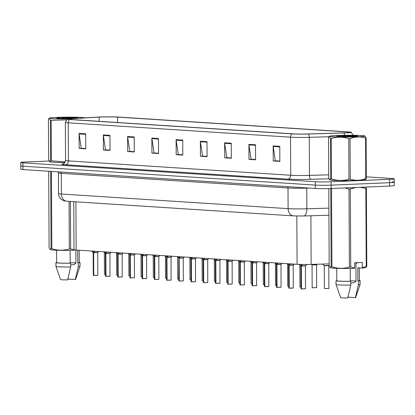 <?xml version="1.0" encoding="UTF-8"?>
<svg xmlns="http://www.w3.org/2000/svg" width="415" height="415" viewBox="0 0 415 415"><rect width="100%" height="100%" fill="white"/><g stroke="black" fill="none" stroke-linecap="round" stroke-linejoin="round"><path stroke-width="0.62" d="M329.173 263.873L311.146 264.412A11.278 0.571 179.7 0 1 297.083 264.308L76.153 250.027A11.278 0.571 179.7 0 1 74.005 249.706L73.756 201.685M49.52 161.591A18.047 0.913 -0.3 0 0 49.39 161.705A18.047 0.913 -0.3 0 0 64.937 162.524A18.047 0.913 -0.3 0 1 49.39 161.705A18.047 0.913 -0.3 0 1 49.52 161.591M329.614 179.695A18.047 0.913 -0.3 0 0 329.479 179.809A18.047 0.913 -0.3 0 0 339.325 180.567A18.047 0.913 -0.3 0 0 358.114 180.395A18.047 0.913 -0.3 0 0 365.574 179.617A18.047 0.913 -0.3 0 0 365.454 179.513A18.047 0.913 -0.3 0 1 365.574 179.617A18.047 0.913 -0.3 0 1 358.114 180.395A18.047 0.913 -0.3 0 1 339.325 180.567A18.047 0.913 -0.3 0 1 329.479 179.809A18.047 0.913 -0.3 0 1 329.614 179.695M100.731 117.046A12.03 0.607 179.7 0 1 117.533 117.092L347.869 131.98A12.03 0.607 179.7 0 1 350.156 132.323A12.03 0.607 179.7 0 1 343.387 132.909L307.946 133.962A12.03 0.607 179.7 0 1 292.943 133.853L70.633 119.484A12.03 0.607 179.7 0 1 68.345 119.136A12.03 0.607 179.7 0 1 71.738 118.695L99.149 117.123A12.03 0.607 179.7 0 1 100.731 117.046M100.046 116.999A13.197 0.669 -0.3 0 0 98.308 117.087L70.898 118.659A13.197 0.669 -0.3 0 0 67.23 119.084A13.197 0.669 -0.3 0 0 69.689 119.52L291.999 133.889A13.197 0.669 -0.3 0 0 308.459 134.014L343.895 132.956A13.197 0.669 -0.3 0 0 351.277 132.261A13.197 0.669 -0.3 0 0 348.818 131.939L118.477 117.051A13.197 0.669 -0.3 0 0 100.046 116.999M49.11 161.015L25.414 162.006A11.278 0.571 -0.3 0 0 20.75 162.493L20.766 165.87A11.278 0.571 -0.3 0 0 22.913 166.197L315.353 185.095A11.278 0.571 -0.3 0 0 331.108 185.142L389.571 182.693A11.278 0.571 -0.3 0 0 394.234 182.206A11.278 0.571 -0.3 0 0 392.087 181.884M20.75 162.493A11.278 0.571 -0.3 0 0 22.892 162.815L315.338 181.718A11.278 0.571 -0.3 0 0 331.087 181.765L389.55 179.316A11.278 0.571 -0.3 0 0 394.214 178.829A11.278 0.571 -0.3 0 0 392.071 178.507L366.31 176.842M231.248 143.222L231.331 158.245L224.712 157.814L224.634 142.796L231.248 143.222M255.51 144.794L255.588 159.811L248.974 159.386L248.896 144.363L255.51 144.794M279.772 146.36L279.85 161.378L273.231 160.953L273.153 145.935L279.772 146.36M158.473 138.522L158.551 153.54L151.931 153.114L151.854 138.091L158.473 138.522M134.211 136.95L134.289 151.973L127.675 151.542L127.597 136.525L134.211 136.95M109.949 135.383L110.032 150.406L103.413 149.976L103.335 134.958L109.949 135.383M85.692 133.817L85.77 148.835L79.156 148.409L79.073 133.386L85.692 133.817M206.992 141.655L207.069 156.678L200.455 156.248L200.372 141.23L206.992 141.655M182.73 140.088L182.808 155.106L176.193 154.681L176.116 139.658L182.73 140.088M231.326 157.985L227.15 157.674M255.588 159.552L251.407 159.241M279.85 161.119L275.669 160.807M158.551 153.28L154.37 152.969M134.289 151.714L130.108 151.402M110.027 150.147L105.851 149.836M85.77 148.575L81.589 148.264M207.069 156.419L202.888 156.107M182.808 154.847L178.632 154.536M176.193 154.681L178.632 154.577M182.808 154.811L178.294 154.515L176.152 140.182A3.009 2.433 -86.3 0 1 176.116 139.658M200.455 156.248L202.888 156.144M207.069 156.377L202.551 156.082L200.414 141.748A3.009 2.433 -86.3 0 1 200.372 141.23M79.156 148.409L81.589 148.305M85.77 148.534L81.252 148.243L79.115 133.91A3.009 2.433 -86.3 0 1 79.073 133.386M103.413 149.976L105.851 149.872M110.027 150.106L105.514 149.81L103.377 135.477A3.009 2.433 -86.3 0 1 103.335 134.958M127.675 151.542L130.108 151.444M134.289 151.672L129.77 151.382L127.633 137.043A3.009 2.433 -86.3 0 1 127.597 136.525M151.931 153.114L154.37 153.011M158.546 153.239L154.032 152.948L151.895 138.61A3.009 2.433 -86.3 0 1 151.854 138.091M273.231 160.953L275.669 160.849M279.85 161.082L275.332 160.787L273.195 146.454A3.009 2.433 -86.3 0 1 273.153 145.935M248.974 159.386L251.407 159.282M255.588 159.51L251.07 159.22L248.933 144.887A3.009 2.433 -86.3 0 1 248.896 144.363M224.712 157.814L227.15 157.716M231.326 157.944L226.813 157.653L224.676 143.315A3.009 2.433 -86.3 0 1 224.634 142.796M20.786 169.253A11.278 0.571 -0.3 0 0 22.929 169.574L315.374 188.477A11.278 0.571 -0.3 0 0 331.123 188.524L389.586 186.076A11.278 0.571 -0.3 0 0 394.25 185.588L394.234 182.206A11.278 0.571 -0.3 0 1 389.571 182.693L331.108 185.142A11.278 0.571 -0.3 0 1 315.353 185.095L22.913 166.197A11.278 0.571 -0.3 0 1 20.766 165.87L20.786 169.253M94.796 251.148L93.645 252.605L93.64 251.293M93.65 275.456L93.276 275.394L93.65 275.456L93.531 252.595L91.326 250.925M97.618 275.415L93.764 275.467L93.645 252.636L97.665 252.543L93.645 252.605M93.79 275.529L93.442 275.441M93.645 252.994L93.349 252.47M97.24 252.476L93.645 252.636M93.531 252.595L93.64 251.407M107.013 251.936L105.861 253.394L105.856 252.081M105.867 276.245L105.493 276.188L105.867 276.245L105.747 253.383L103.548 251.713M109.456 253.269L105.861 253.394M106.012 276.317L105.664 276.229M105.867 253.42L109.887 253.332L105.867 253.425M109.835 276.208L105.981 276.255L105.861 253.425M105.867 253.783L105.566 253.259M105.747 253.383L105.856 252.196M119.235 252.73L118.078 254.182L118.073 252.875M118.083 277.038L117.71 276.976L118.083 277.038L117.969 254.203L115.764 252.502M122.057 276.997L118.202 277.044L118.083 254.213L122.103 254.12L118.078 254.182M118.228 277.106L117.881 277.018M118.083 254.577L117.782 254.047M121.673 254.058L118.083 254.213M117.964 254.177L118.073 252.984M131.451 253.518L130.3 254.971L130.289 253.664M130.305 277.827L129.931 277.765L130.305 277.827L130.186 254.966L127.981 253.295M134.273 277.785L130.419 277.832L130.3 255.002L134.32 254.909L130.3 254.971M130.445 277.894L130.097 277.806M130.3 255.365L130.004 254.841M133.895 254.846L130.3 255.002M130.186 254.966L130.294 253.773M84.774 117.865A17.674 0.892 -0.3 0 0 81.522 117.45A17.674 0.892 -0.3 0 0 62.499 117.217A17.674 0.892 -0.3 0 0 49.603 118.068A17.674 0.892 -0.3 0 0 52.897 118.649A17.674 0.892 -0.3 0 0 67.775 118.944M50.391 120.231L49.043 118.394L48.42 119.281L48.633 159.801L49.598 161.648L50.604 160.755L50.391 120.231A20.304 1.027 -0.3 0 0 50.775 120.257A20.304 1.027 -0.3 0 0 51.175 120.283L51.382 160.807L65.259 161.933M66.255 119.914L51.175 120.283M50.604 160.755A20.304 1.027 -0.3 0 0 50.988 160.781A20.304 1.027 -0.3 0 0 51.382 160.807M49.598 161.648L49.836 161.783A17.674 0.892 -0.3 0 0 53.125 162.208A17.674 0.892 -0.3 0 0 64.953 162.509M58.702 118.41A10.505 0.529 -0.3 0 0 70.192 118.545A10.505 0.529 -0.3 0 0 77.698 118.026A10.505 0.529 -0.3 0 0 76.822 117.787L60.865 117.663A10.505 0.529 -0.3 0 0 56.715 118.135A10.505 0.529 -0.3 0 0 58.702 118.41M77.517 118.099L76.822 117.787M60.865 117.663L66.4 118.586M65.964 118.503L71.001 117.502M75.385 118.342L65.731 117.497M77.356 118.135L74.067 117.57M332.991 136.753A17.674 0.892 -0.3 0 0 353.481 136.96A17.674 0.892 -0.3 0 0 364.904 135.985A17.674 0.892 -0.3 0 0 361.61 135.555A17.674 0.892 -0.3 0 0 342.593 135.316A17.674 0.892 -0.3 0 0 329.697 136.167A17.674 0.892 -0.3 0 0 332.991 136.753M330.485 138.335L329.137 136.494L328.509 137.381L328.721 177.905L329.686 179.747L330.698 178.86L330.485 138.335A20.304 1.027 -0.3 0 0 330.864 138.361A20.304 1.027 -0.3 0 0 331.263 138.387L331.476 178.907C337.286 180.826 343.112 180.93 348.948 179.213A20.304 1.027 -0.3 0 0 350.276 179.197C355.437 180.8 360.604 180.582 365.776 178.549A20.304 1.027 -0.3 0 0 366.315 178.486L365.693 179.368M348.948 179.213L348.735 138.688C342.925 136.768 337.105 136.67 331.263 138.387M348.735 138.688A20.304 1.027 -0.3 0 0 350.063 138.677L350.276 179.197M365.776 178.549L365.563 138.029C360.37 136.426 355.204 136.639 350.063 138.677M365.563 138.029A20.304 1.027 -0.3 0 0 366.103 137.962L366.315 178.486M364.904 135.985L366.103 137.962M330.698 178.86A20.304 1.027 -0.3 0 0 331.077 178.886A20.304 1.027 -0.3 0 0 331.476 178.907M329.686 179.747L329.925 179.882A17.674 0.892 -0.3 0 0 333.214 180.312A17.674 0.892 -0.3 0 0 352.236 180.551A17.674 0.892 -0.3 0 0 365.133 179.7L365.693 179.373M338.79 136.509A10.505 0.529 -0.3 0 0 350.286 136.649A10.505 0.529 -0.3 0 0 357.792 136.125A10.505 0.529 -0.3 0 0 356.91 135.892L340.954 135.762A10.505 0.529 -0.3 0 0 336.809 136.234A10.505 0.529 -0.3 0 0 338.79 136.509M357.611 136.203L356.91 135.892M340.954 135.762L346.489 136.691M346.058 136.608L351.09 135.601M355.473 136.447L345.82 135.601M357.45 136.239L354.161 135.674M77.719 250.131L77.787 262.845A11.278 0.571 -0.3 0 0 79.244 262.56L79.182 250.224M77.787 262.845L78.269 262.877A12.03 0.607 -0.3 0 0 79.996 262.555A12.03 0.607 -0.3 0 0 79.244 262.347M78.269 262.877L78.29 266.632A12.03 0.607 -0.3 0 0 80.017 266.321A12.03 0.607 -0.3 0 0 80.017 266.311L79.996 262.555M78.29 266.632L75.302 279.58A7.522 0.379 -0.3 0 0 75.572 279.482L80.017 266.321M75.302 279.58L68.418 279.134L68.148 278.081M70.664 264.972L74.155 264.521L75.929 263.26L75.857 250.006M75.929 262.96A8.497 0.431 -0.3 0 0 70.171 262.726M70.394 201.467L70.643 248.964L74.036 249.747M51.439 171.421L51.844 248.673C57.654 250.593 63.479 250.691 69.321 248.974L69.072 201.384M69.321 248.974A20.304 1.027 -0.3 0 0 70.643 248.964M48.69 171.239L49.089 247.667L50.059 249.514L51.066 248.621L50.661 171.369M51.066 248.621A20.304 1.027 -0.3 0 0 51.844 248.673M50.059 249.514L50.293 249.648A17.674 0.892 -0.3 0 0 74.083 250.281L74.591 249.83M56.622 250.224L56.684 262.679A11.278 0.571 -0.3 0 0 70.171 263.167L70.109 250.354M56.684 262.467A12.03 0.607 -0.3 0 0 55.932 262.679A12.03 0.607 -0.3 0 0 70.654 263.198L70.171 263.167M55.932 262.679L55.952 266.435A12.03 0.607 -0.3 0 0 55.958 266.446A12.03 0.607 -0.3 0 0 70.675 266.954L70.654 263.198M55.958 266.446L60.538 279.56A7.522 0.379 -0.3 0 0 67.692 279.897L70.675 266.954M328.779 188.602L329.183 265.771L330.387 267.748A17.674 0.892 -0.3 0 0 354.177 268.386L354.685 267.929L354.654 262.783L362.269 262.467L362.295 267.613L366.232 266.414L365.828 188.343L360.163 187.305M365.828 188.343A20.304 1.027 -0.3 0 0 366.367 188.28L366.777 266.352L365.589 267.566A17.674 0.892 -0.3 0 1 361.787 268.064L357.808 267.81L357.875 280.95A11.278 0.571 -0.3 0 0 359.338 280.665L359.271 267.903M365.895 187.066L366.367 188.28M362.295 267.613L361.787 268.064M366.232 266.414A20.304 1.027 -0.3 0 0 366.777 266.352M357.875 280.95L358.358 280.981A12.03 0.607 -0.3 0 0 360.09 280.659A12.03 0.607 -0.3 0 0 359.333 280.452M358.358 280.981L358.378 284.737A12.03 0.607 -0.3 0 0 360.106 284.425A12.03 0.607 -0.3 0 0 360.106 284.415L360.09 280.659M358.378 284.737L355.396 297.68A7.522 0.379 -0.3 0 0 355.665 297.586L360.106 284.425M355.396 297.68L348.507 297.239L348.237 296.18M350.758 283.077L354.249 282.625L356.018 281.365L355.925 263.665L357.652 262.404M356.018 281.059A8.497 0.431 -0.3 0 0 350.265 280.825M355.676 262.742L356.454 263.302M330.148 267.613L331.154 266.726L330.745 188.654A20.304 1.027 -0.3 0 0 331.528 188.701L331.938 266.772C337.748 268.692 343.568 268.796 349.409 267.078L348.999 189.007L344.818 187.948M348.999 189.007A20.304 1.027 -0.3 0 0 350.322 188.991L350.732 267.063L354.685 267.929M355.966 187.481L350.322 188.991M349.409 267.078A20.304 1.027 -0.3 0 0 350.732 267.063M331.154 266.726A20.304 1.027 -0.3 0 0 331.938 266.772M336.71 268.329L336.778 280.779A11.278 0.571 -0.3 0 0 350.265 281.271L350.198 268.453M336.778 280.566A12.03 0.607 -0.3 0 0 336.026 280.784A12.03 0.607 -0.3 0 0 350.748 281.303L350.265 281.271M336.026 280.784L336.046 284.54A12.03 0.607 -0.3 0 0 336.046 284.55A12.03 0.607 -0.3 0 0 350.768 285.053L350.748 281.303M336.046 284.55L340.627 297.664A7.522 0.379 -0.3 0 0 347.78 298.001L350.768 285.053M143.668 254.307L142.516 255.759L142.511 254.452M142.521 278.615L142.148 278.553L142.521 278.615L142.402 255.754L140.197 254.084M146.49 278.574L142.636 278.621L142.516 255.79L146.542 255.702L142.516 255.759M142.661 278.683L142.314 278.595M142.516 256.154L142.221 255.63M146.111 255.635L142.516 255.79M142.402 255.754L142.511 254.561M155.89 255.095L154.733 256.553L154.728 255.241M154.738 279.404L154.364 279.347L154.738 279.404L154.624 256.574L152.419 254.872M158.712 279.362L154.852 279.414L154.733 256.584L158.758 256.491L154.733 256.553M154.883 279.477L154.536 279.388M154.738 256.942L154.437 256.418M158.328 256.423L154.738 256.584M154.619 256.543L154.728 255.355M168.106 255.889L166.954 257.341L166.944 256.029M166.96 280.192L166.586 280.135L166.96 280.192L166.84 257.362L164.636 255.661M170.928 280.156L167.074 280.203L166.954 257.373L170.975 257.279L166.954 257.341M167.1 280.265L166.752 280.177M166.954 257.736L166.659 257.207M170.549 257.217L166.954 257.373M166.835 257.336L166.949 256.143M180.323 256.678L179.171 258.13L179.166 256.823M179.176 280.986L178.803 280.924L179.176 280.986L179.057 258.125L176.852 256.454M183.145 280.945L179.29 280.991L179.171 258.161L183.197 258.068L179.171 258.13M179.316 281.054L178.969 280.965M179.171 258.524L178.683 258.089M182.766 258.006L179.171 258.161M179.057 258.125L179.166 256.932M192.544 257.466L191.388 258.919L191.382 257.611M191.393 281.775L191.019 281.712L191.393 281.775L191.274 258.913L189.074 257.243M195.366 281.733L191.507 281.78L191.388 258.95L195.413 258.861L191.388 258.919M191.538 281.842L191.191 281.754M191.393 259.313L191.092 258.789M194.983 258.794L191.393 258.95M191.274 258.913L191.382 257.72M204.761 258.255L203.609 259.712L203.599 258.4M203.609 260.101L201.291 258.031M207.583 282.522L203.729 282.574L203.609 259.743L207.63 259.65L203.609 259.712M203.407 282.548L203.755 282.636M207.204 259.583L203.609 259.743M203.49 259.702L203.599 258.514M203.609 282.563L203.49 259.733M216.978 259.043L215.826 260.501L215.821 259.188M215.831 283.352L215.458 283.295L215.831 283.352L215.712 260.49L213.507 258.82M215.826 260.527L219.851 260.438L215.826 260.501M215.624 283.336L215.971 283.424M219.8 283.315L215.945 283.362L215.826 260.532L219.421 260.376M215.826 260.89L215.53 260.366M215.712 260.49L215.821 259.302M229.194 259.837L228.043 261.289L228.037 259.982M228.048 284.145L227.674 284.083L228.048 284.145L227.928 261.284L225.729 259.608M232.021 284.104L228.162 284.151L228.043 261.32L232.068 261.227L228.043 261.289M227.845 284.125L228.193 284.213M228.048 261.683L227.747 261.154M231.637 261.165L228.048 261.32M227.928 261.284L228.037 260.091M315.628 264.946L311.987 264.734L316.624 264.708L315.628 264.946M316.189 264.786L312.479 264.936L316.562 264.848L316.681 287.678L312.339 287.745M327.85 265.735L324.203 265.522L328.841 265.496L327.85 265.735M328.405 265.574L324.696 265.725L328.779 265.636L328.903 288.467L324.556 288.534M241.416 260.625L240.264 262.078L240.254 260.77M240.264 284.934L239.891 284.872L240.264 284.934L240.15 262.098L237.945 260.402M244.238 284.892L240.384 284.939L240.264 262.109L244.285 262.015L240.264 262.078M240.062 284.913L240.41 285.001M240.264 262.472L239.963 261.948M243.859 261.953L240.264 262.109M240.145 262.072L240.254 260.879M253.632 261.414L252.481 262.871L252.476 261.559M252.486 285.722L252.113 285.66L252.486 285.722L252.367 262.861L250.162 261.191M256.454 285.681L252.6 285.733L252.481 262.903L256.501 262.809L252.481 262.871M252.481 263.26L252.185 262.737M256.076 262.742L252.481 262.897M252.367 262.861L252.476 261.668M265.849 262.202L264.697 263.66L264.692 262.347M264.703 286.511L264.329 286.454L264.703 286.511L264.583 263.65L262.384 261.979M264.817 286.521L268.842 286.428L264.817 286.521L264.697 263.691L268.723 263.598L264.697 263.66M264.703 264.049L264.402 263.525M268.292 263.535L264.703 263.691M264.583 263.65L264.692 262.462M278.071 262.996L276.914 264.448L276.909 263.141M276.919 287.305L276.546 287.242L276.919 287.305L276.805 264.469L274.6 262.768M280.893 287.263L277.038 287.31L276.919 264.48L280.939 264.386L276.914 264.448M276.919 264.843L276.432 264.412L276.805 264.469M280.509 264.324L276.919 264.48M276.8 264.443L276.909 263.25M290.287 263.784L289.136 265.237L289.125 263.93M289.141 288.093L288.767 288.031L289.141 288.093L289.022 265.232L286.817 263.561M292.3 288.176L289.255 288.098L289.136 265.268L293.156 265.175L289.136 265.237M289.281 288.16L288.933 288.072M289.136 265.631L288.648 265.195M292.731 265.112L289.136 265.268M289.022 265.232L289.131 264.039M302.488 264.48L301.352 266.025L301.347 264.718L301.715 264.469M301.357 288.882L300.984 288.819L301.357 288.882L301.238 266.02L299.033 264.35M305.326 288.84L301.472 288.887L301.352 266.057L305.378 265.968L301.352 266.025M301.498 288.949L301.15 288.861M301.352 266.42L301.057 265.896M304.947 265.901L301.352 266.057M301.238 266.02L301.347 264.827M300.693 264.448L301.233 264.713M75.898 201.825L76.153 250.027M296.829 216.023L297.083 264.308M310.892 215.774L311.146 264.412M117.533 117.092L117.564 122.518M291.999 133.889A3.761 3.04 93.7 0 0 290.526 137.183L68.216 122.814A3.761 3.04 -86.3 0 1 69.689 119.52M308.459 134.014A3.761 1.639 88.3 0 1 309.279 137.324A15.039 0.763 179.7 0 1 290.526 137.183L290.723 175.26A15.039 0.763 -0.3 0 0 309.476 175.4L328.706 174.824M65.388 164.771A3.761 3.04 -86.3 0 0 68.418 160.89L68.216 122.814A15.039 0.763 179.7 0 1 65.357 122.383L65.554 160.46A15.039 0.763 -0.3 0 0 68.418 160.89L290.723 175.26A3.761 3.04 -86.3 0 1 287.699 179.14L65.388 164.771A18.8 0.949 179.7 0 1 63.339 163.852M328.877 136.737L309.279 137.324L309.476 175.4A3.761 1.639 -91.7 0 0 311.141 179.316A18.8 0.949 179.7 0 1 287.699 179.14M343.895 132.956A3.761 1.639 88.3 0 1 344.652 135.285M353.051 135.638A15.039 0.763 179.7 0 1 347.91 136.146M329.043 178.782L311.141 179.316M389.55 179.316L389.586 186.076M22.892 162.815L22.929 169.574M315.338 181.718L315.374 188.477M331.087 181.765L331.123 188.524M347.869 131.98L347.874 132.691M99.149 117.123L99.169 121.325M71.738 118.695L71.743 119.556M182.735 140.607L176.152 140.182M158.473 139.035L151.895 138.61M134.216 137.469L127.633 137.043M109.954 135.902L103.377 135.477M85.692 134.335L79.115 133.91M206.992 142.174L200.414 141.748M231.254 143.74L224.676 143.315M255.516 145.307L248.933 144.887M279.772 146.879L273.195 146.454M66.991 201.249A7.522 6.085 -86.3 0 1 61.384 194.002L288.114 208.652A15.039 0.763 -0.3 0 0 306.867 208.792A7.522 3.279 88.3 0 1 303.806 215.987L293.716 215.904L66.991 201.249L63.848 200.751L61.373 199.433C59.537 197.908 58.593 195.953 58.525 193.566A15.039 0.763 -0.3 0 0 61.384 194.002L61.28 173.346A15.039 0.763 179.7 0 1 58.416 172.915L58.069 171.846M328.882 208.138L306.867 208.792L306.758 188.14A15.039 0.763 179.7 0 1 288.005 188L61.28 173.346A1.878 1.52 93.7 0 0 60.813 172.023M309.102 188.073L306.758 188.14A1.878 0.82 -91.7 0 1 306.763 187.922M293.716 215.904A7.522 6.085 -86.3 0 1 288.114 208.652L288.005 188A1.878 1.52 93.7 0 0 287.538 186.677M104.632 274.32L105.483 274.367M93.754 252.496L97.733 252.403L97.79 275.373L93.816 275.539M93.764 275.467L97.79 275.373M116.848 275.109L117.704 275.155M129.065 275.897L129.921 275.949M141.287 276.691L142.138 276.738M153.503 277.479L154.359 277.526M105.97 253.285L109.949 253.192L110.006 276.162L106.038 276.328M105.981 276.255L110.006 276.162M118.192 254.073L122.166 253.98L122.223 276.95L118.254 277.116M118.202 277.044L122.223 276.95M130.409 254.867L134.387 254.774L134.439 277.744L130.471 277.905M130.419 277.832L134.439 277.744M165.72 278.268L166.576 278.315M177.942 279.056L178.792 279.103M190.158 279.845L191.009 279.897M142.625 255.656L146.604 255.562L146.661 278.532L142.693 278.693M142.636 278.621L146.661 278.532M154.842 256.444L158.821 256.351L158.878 279.321L154.909 279.487M154.852 279.414L158.878 279.321M167.063 257.233L171.042 257.139L171.094 280.109L167.126 280.275M167.074 280.203L171.094 280.109M202.375 280.639L203.231 280.685M214.591 281.427L215.447 281.474M226.813 282.216L227.664 282.262M239.03 283.004L239.886 283.056M251.246 283.798L252.102 283.844M179.28 258.026L183.259 257.933L183.316 280.898L179.347 281.064M178.803 280.924L178.875 258M179.29 280.991L183.316 280.898M191.497 258.815L195.475 258.721L195.532 281.692L191.564 281.852M191.507 281.78L195.532 281.692M203.718 259.603L207.697 259.51L207.749 282.48L203.781 282.646M203.729 282.574L207.749 282.48M215.935 260.392L219.914 260.298L219.971 283.269L216.002 283.435M215.945 283.362L219.971 283.269M228.151 261.185L232.13 261.087L232.187 284.057L228.219 284.223M228.162 284.151L232.187 284.057M263.468 284.586L264.319 284.633M275.685 285.375L276.54 285.421M287.901 286.163L288.757 286.21M300.123 286.952L300.974 287.004M316.515 287.72L312.168 287.704L316.681 287.678M328.732 288.513L324.39 288.492L328.903 288.467M240.373 261.974L244.352 261.881L244.404 284.851L240.435 285.012M240.384 284.939L244.404 284.851M252.59 262.762L256.569 262.669L256.626 285.639L252.652 285.8M252.6 285.733L256.626 285.639M252.538 285.795L252.279 285.707M264.806 263.551L268.785 263.458L268.842 286.428M268.671 286.475L267.872 286.599M277.028 264.339L281.002 264.246L281.059 287.216L277.09 287.382M277.038 287.31L281.059 287.216M289.245 265.133L293.223 265.04L293.275 288.005L289.307 288.171M288.767 288.031L288.581 265.06L288.84 265.107M289.255 288.098L293.275 288.005M293.109 288.052L292.305 288.176M301.461 265.922L305.44 265.828L305.497 288.799L301.529 288.959M301.472 288.887L305.497 288.799M299.433 264.697L299.433 264.417M67.23 119.084L65.357 122.383M351.277 132.261L353.181 135.539M394.214 178.829L394.234 182.206M353.186 135.643L353.186 136.566M65.554 160.46C64.294 163.344 63.474 164.501 63.096 163.93M58.525 193.566L58.416 172.915M328.919 215.235L303.806 215.987M104.461 274.279L104.347 252.434M97.733 252.403L98.848 251.495M93.09 252.424L92.436 251.9M93.276 275.394L93.157 252.564M116.682 275.067L116.568 253.223M128.899 275.856L128.785 254.011M141.116 276.644L141.001 254.805M153.332 277.438L153.218 255.593M109.949 253.192L111.064 252.284M105.311 253.212L104.653 252.688M105.493 276.188L105.374 253.358M122.166 253.98L123.281 253.072M117.528 254.006L116.869 253.477M117.71 276.976L117.59 254.146M134.387 254.774L135.503 253.861M129.745 254.794L129.086 254.265M129.931 277.765L129.812 254.935M49.603 118.068L49.043 118.394M329.697 136.167L329.137 136.494M165.554 278.226L165.44 256.382M177.77 279.015L177.656 257.17M189.987 279.803L189.873 257.959M146.604 255.562L147.719 254.654M141.966 255.583L141.308 255.059M142.148 278.553L142.029 255.723M158.821 256.351L159.936 255.443M154.183 256.371L153.524 255.848M154.364 279.347L154.245 256.517M171.042 257.139L172.158 256.231M166.399 257.165L165.741 256.636M166.586 280.135L166.467 257.305M202.209 280.592L202.095 258.753M214.425 281.386L214.311 259.541M226.642 282.174L226.528 260.329M238.864 282.963L238.75 261.118M251.08 283.751L250.966 261.912M183.259 257.933L184.374 257.02M178.621 257.954L177.962 257.425M195.475 258.721L196.591 257.814M190.838 258.742L190.179 258.218M191.019 281.712L190.9 258.882M207.697 259.51L208.807 258.602M203.054 259.531L202.396 259.007M203.241 282.501L203.122 259.671M219.914 260.298L221.029 259.391M215.276 260.324L214.617 259.795M215.458 283.295L215.338 260.464M232.13 261.087L233.246 260.179M227.493 261.113L226.834 260.584M227.674 284.083L227.555 261.253M263.297 284.545L263.183 262.7M275.519 285.333L275.399 263.489M287.735 286.122L287.621 264.277M299.952 286.91L299.838 265.066M312.168 287.704L312.049 264.874M316.624 264.708L317.205 264.231M311.987 264.734L311.566 264.397M324.39 288.492L324.271 265.662M328.841 265.496L329.178 265.221M324.203 265.522L322.393 264.075M244.352 261.881L245.462 260.973M239.709 261.901L239.05 261.377M239.891 284.872L239.771 262.041M256.569 262.669L257.684 261.761M251.926 262.69L251.272 262.166M252.113 285.66L251.993 262.83M268.785 263.458L269.9 262.55M264.148 263.478L263.489 262.954M264.329 286.454L264.21 263.624M267.867 286.599L264.874 286.594M281.002 264.246L282.117 263.338M276.364 264.272L275.705 263.743M276.546 287.242L276.426 264.412M293.223 265.04L294.339 264.127M288.581 265.06L287.922 264.531M305.44 265.828L307.084 264.49M300.802 265.849L300.144 265.325M300.984 288.819L300.865 265.989"/></g></svg>
